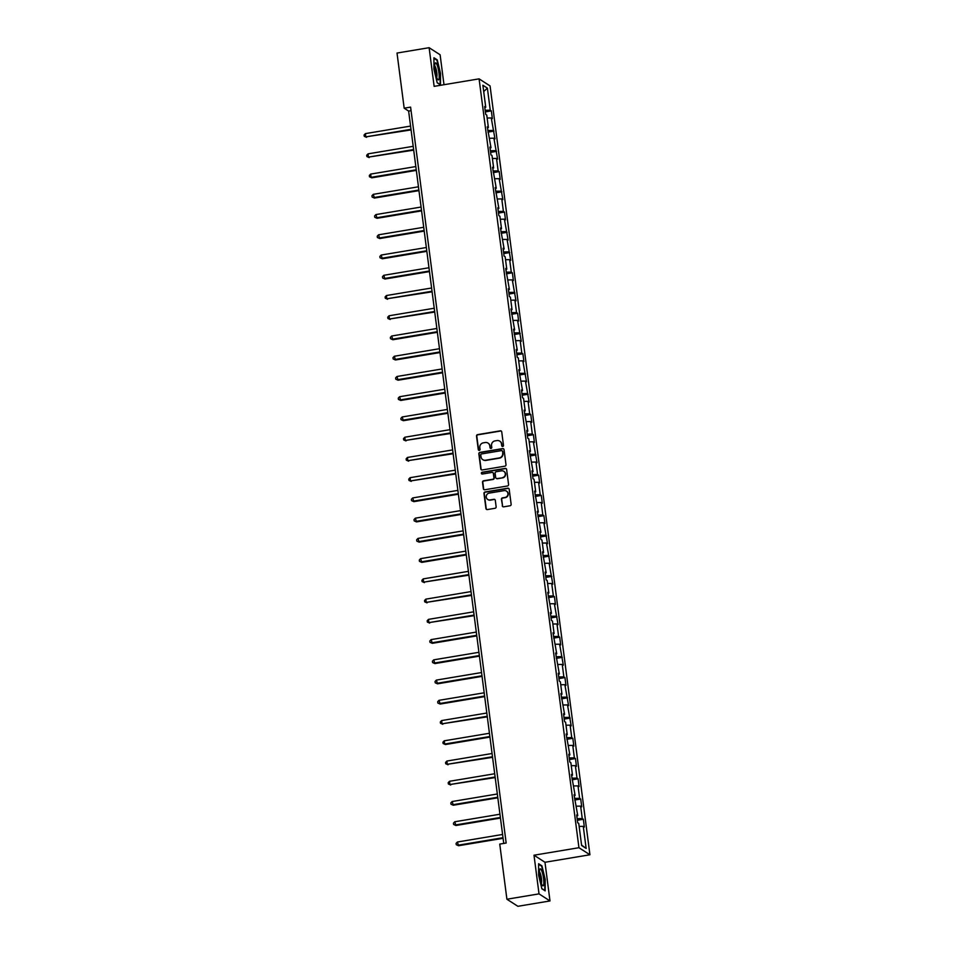 <?xml version="1.0" encoding="UTF-8"?>
<svg xmlns="http://www.w3.org/2000/svg" width="954" height="954" viewBox="0 0 954 954"><rect width="100%" height="100%" fill="white"/><g stroke="black" fill="none" stroke-linecap="round" stroke-linejoin="round"><path stroke-width="1.43" d="M502.734 446.46A0.918 0.882 -57.2 0 0 503.497 445.423L501.732 431.9A1.3 1.252 -57.2 0 0 500.313 430.826L477.62 434.619A1.3 1.252 -57.2 0 0 476.523 436.109L478.288 449.632A0.918 0.882 -57.2 0 0 479.278 450.383A0.918 0.882 -57.2 0 0 480.053 449.334L479.826 447.593A4.174 4.019 -57.2 0 1 483.32 442.835L485.216 442.525A4.174 4.019 -57.2 0 1 489.784 445.923L490.01 447.676A0.918 0.882 -57.2 0 0 491 448.428A0.918 0.882 -57.2 0 0 491.775 447.378L491.548 445.637A4.174 4.019 -57.2 0 1 495.054 440.879L496.939 440.569A4.174 4.019 -57.2 0 1 501.506 443.968L501.732 445.721A0.918 0.882 -57.2 0 0 502.734 446.46M502.257 505.775A1.3 1.252 -57.2 0 0 503.676 506.836L510.044 505.775A1.3 1.252 -57.2 0 0 511.141 504.296L509.186 489.271A1.3 1.252 -57.2 0 0 507.766 488.198L485.073 491.99A1.3 1.252 -57.2 0 0 483.976 493.48L485.932 508.506A1.3 1.252 -57.2 0 0 487.351 509.567L495.043 508.279A1.3 1.252 -57.2 0 0 496.14 506.801L495.305 500.361A1.3 1.252 -57.2 0 0 493.874 499.3L490.07 499.944A3.494 3.363 -57.2 0 1 486.313 495.865A3.494 3.363 -57.2 0 1 489.175 493.123L504.117 490.63A3.494 3.363 -57.2 0 1 507.874 494.709A3.494 3.363 -57.2 0 1 505 497.451L502.519 497.857A1.3 1.252 -57.2 0 0 501.422 499.347L502.555 505.966A1.3 1.252 -57.2 0 0 502.961 506.753M534.001 855.213L539.022 893.874L506.908 899.228L517.891 906.3L549.993 900.946L544.972 862.273L589.93 854.772L578.947 847.712L534.001 855.213L544.972 862.273M443.992 84.715L440.104 54.772L429.121 47.7L434.142 86.361L479.087 78.86L578.947 847.712M429.121 47.7L397.019 53.054L404.174 108.196L408.622 111.069L503.748 843.431M506.908 899.228L499.753 844.099L506.169 843.026L410.602 107.122L404.174 108.196M504.904 466.172A1.3 1.252 -57.2 0 0 506.002 464.693L504.046 449.656A1.3 1.252 -57.2 0 0 502.615 448.595L479.934 452.387A1.3 1.252 -57.2 0 0 478.836 453.865L480.78 468.891A1.3 1.252 -57.2 0 0 482.211 469.964L504.904 466.172M506.622 469.463L508.565 484.489A1.3 1.252 -57.2 0 1 507.468 485.98L484.787 489.76A1.3 1.252 -57.2 0 1 483.356 488.698L482.521 482.271A1.3 1.252 -57.2 0 1 483.618 480.78L492.824 479.254A1.3 1.252 -57.2 0 0 493.91 477.763L493.361 473.494A1.3 1.252 -57.2 0 0 491.93 472.433L482.354 474.031A0.918 0.882 -57.2 0 1 481.376 472.969A0.918 0.882 -57.2 0 1 482.128 472.254L505.191 468.402A1.3 1.252 -57.2 0 1 506.622 469.463M589.93 854.772L490.07 85.932L479.087 78.86M583.347 819.271L582.262 818.568L580.64 806.118L581.725 806.81L580.712 799.035L579.627 798.331L578.017 785.881L579.09 786.573L578.088 778.786L577.003 778.094L575.381 765.633L576.466 766.336L575.453 758.549L574.368 757.858L572.758 745.396L573.843 746.1L572.829 738.313L571.744 737.609L570.122 725.159L571.207 725.851L567.499 704.923L568.584 705.614L564.863 684.674L565.949 685.377L564.947 677.59L563.862 676.899L562.24 664.437L563.325 665.141L559.616 644.2L560.69 644.892L559.688 637.117L558.603 636.413L556.981 623.964L558.066 624.655L554.357 603.715L555.443 604.419L554.429 596.632L553.344 595.94L551.722 583.478L552.807 584.182L549.099 563.242L550.184 563.933L546.463 543.005L547.548 543.697L543.84 522.756L544.925 523.46L543.911 515.673L542.826 514.981L541.216 502.519L542.289 503.223L541.288 495.436L540.202 494.732L538.581 482.283L539.666 482.974L538.652 475.199L537.567 474.496L535.957 462.046L537.042 462.738L533.322 441.797L534.407 442.501L533.393 434.714L532.308 434.022L530.698 421.561L531.783 422.264L530.77 414.477L529.685 413.774L528.063 401.324L529.148 402.016L525.439 381.087L526.525 381.779L522.816 360.839L523.889 361.542L522.887 353.755L521.802 353.063L520.18 340.602L521.266 341.305L517.557 320.365L518.63 321.057L517.628 313.282L516.543 312.578L514.921 300.128L516.007 300.82L512.298 279.88L513.383 280.583L512.37 272.796L511.284 272.105L509.663 259.643L510.748 260.347L507.039 239.406L508.124 240.098L504.404 219.17L505.489 219.861L504.487 212.074L503.402 211.383L501.78 198.921L502.865 199.624L499.157 178.684L500.23 179.388L499.228 171.601L498.143 170.897L496.521 158.447L497.606 159.139L493.898 138.211L494.983 138.902L491.262 117.962L492.347 118.666L491.334 110.879L490.261 110.187L487.387 88.126L482.879 85.228L485.741 107.277L484.668 106.586L485.669 114.373L486.755 115.064L488.376 127.514L487.291 126.822L491 147.763L489.915 147.059L490.928 154.846L492.014 155.538L493.635 167.999L492.55 167.296L496.259 188.236L495.174 187.544L498.882 208.473L497.809 207.781L498.811 215.568L499.896 216.26L501.518 228.721L500.433 228.018L504.141 248.958L503.068 248.255L504.07 256.042L505.155 256.745L506.777 269.195L505.692 268.503L509.4 289.432L508.315 288.74L509.329 296.527L510.414 297.219L512.036 309.68L510.95 308.977L514.659 329.917L513.574 329.213L517.295 350.154L516.209 349.462L517.211 357.249L518.296 357.941L519.918 370.39L518.833 369.699L522.542 390.639L521.468 389.936L522.47 397.723L523.555 398.414L525.177 410.876L524.092 410.172L527.8 431.113L526.715 430.421L527.729 438.208L528.814 438.9L530.436 451.349L529.351 450.658L533.059 471.598L531.974 470.894L532.988 478.681L534.073 479.373L535.695 491.835L534.61 491.131L538.318 512.071L537.233 511.38L540.942 532.308L539.869 531.616L540.87 539.404L541.955 540.095L543.577 552.557L542.492 551.853L546.201 572.794L545.116 572.09L546.129 579.877L547.214 580.581L548.836 593.03L547.751 592.339L551.46 613.267L550.375 612.575L551.388 620.362L552.473 621.054L554.095 633.516L553.01 632.812L556.719 653.752L555.633 653.049L559.342 673.989L558.269 673.297L559.271 681.084L560.356 681.776L561.978 694.226L560.892 693.534L564.601 714.474L563.528 713.771L564.529 721.558L565.615 722.25L567.236 734.711L566.151 734.008L569.86 754.948L568.775 754.256L569.788 762.043L570.874 762.735L572.495 775.185L571.41 774.493L575.119 795.433L574.034 794.73L577.754 815.67L576.669 814.966L577.671 822.753L578.756 823.457L581.63 845.506L586.138 848.416L583.276 826.355L584.349 827.058L583.347 819.271L577.349 820.273M577.146 818.651L582.262 818.568M576.514 806.178L580.64 806.118M577.754 815.67L576.812 816.052M574.511 798.403L579.627 798.331M573.891 785.941L578.017 785.881M575.119 795.433L574.177 795.815M571.887 778.166L577.003 778.094M571.255 765.692L575.381 765.633M572.495 775.185L571.553 775.578M569.252 757.929L574.368 757.858M568.632 745.456L572.758 745.396M569.86 754.948L568.918 755.341M566.628 737.692L571.744 737.609M565.996 725.219L570.122 725.159M567.236 734.711L566.294 735.093M564.005 717.444L569.121 717.372M563.373 704.982L567.499 704.923M564.601 714.474L563.659 714.856M561.369 697.207L566.485 697.135M560.749 684.745L564.863 684.674M561.978 694.226L561.035 694.619M558.746 676.97L563.862 676.899M558.114 664.497L562.24 664.437M559.342 673.989L558.4 674.383M556.11 656.734L561.226 656.65M555.49 644.26L559.616 644.2M556.719 653.752L555.777 654.134M553.487 636.485L558.603 636.413M552.855 624.023L556.981 623.964M554.095 633.516L553.153 633.897M550.852 616.248L555.967 616.177M550.231 603.787L554.357 603.715M551.46 613.267L550.518 613.66M548.228 596.011L553.344 595.94M547.596 583.538L551.722 583.478M548.836 593.03L547.894 593.424M545.605 575.775L550.72 575.691M544.972 563.301L549.099 563.242M546.201 572.794L545.259 573.175M542.969 555.526L548.085 555.455M542.349 543.064L546.463 543.005M543.577 552.557L542.635 552.938M540.346 535.289L545.461 535.218M539.714 522.828L543.84 522.756M540.942 532.308L540 532.702M537.71 515.053L542.826 514.981M537.09 502.579L541.216 502.519M538.318 512.071L537.376 512.465M535.087 494.816L540.202 494.732M534.455 482.342L538.581 482.283M535.695 491.835L534.753 492.216M532.451 474.567L537.567 474.496M531.831 462.106L535.957 462.046M533.059 471.598L532.117 471.98M529.828 454.331L534.944 454.259M529.196 441.869L533.322 441.797M530.436 451.349L529.494 451.743M527.192 434.094L532.308 434.022M526.572 421.62L530.698 421.561M527.8 431.113L526.858 431.506M524.569 413.857L529.685 413.774M523.937 401.384L528.063 401.324M525.177 410.876L524.235 411.257M521.945 393.608L527.061 393.537M521.313 381.147L525.439 381.087M522.542 390.639L521.599 391.021M519.31 373.372L524.426 373.3M518.69 360.91L522.816 360.839M519.918 370.39L518.976 370.784M516.686 353.135L521.802 353.063M516.054 340.661L520.18 340.602M517.295 350.154L516.352 350.547M514.051 332.898L519.167 332.815M513.431 320.425L517.557 320.365M514.659 329.917L513.717 330.299M511.427 312.65L516.543 312.578M510.795 300.188L514.921 300.128M512.036 309.68L511.094 310.062M508.792 292.413L513.908 292.341M508.172 279.951L512.298 279.88M509.4 289.432L508.458 289.825M506.169 272.176L511.284 272.105M505.537 259.703L509.663 259.643M506.777 269.195L505.835 269.588M503.545 251.939L508.661 251.856M502.913 239.466L507.039 239.406M504.141 248.958L503.199 249.34M500.91 231.691L506.025 231.619M500.29 219.229L504.404 219.17M501.518 228.721L500.576 229.103M498.286 211.454L503.402 211.383M497.654 198.992L501.78 198.921M498.882 208.473L497.94 208.866M495.651 191.217L500.767 191.146M495.031 178.744L499.157 178.684M496.259 188.236L495.317 188.63M493.027 170.981L498.143 170.897M492.395 158.507L496.521 158.447M493.635 167.999L492.693 168.381M490.392 150.732L495.508 150.66M489.772 138.27L493.898 138.211M491 147.763L490.058 148.144M487.768 130.495L492.884 130.424M487.136 118.034L491.262 117.962M488.376 127.514L487.434 127.908M485.145 110.259L490.261 110.187M483.702 91.572L487.387 88.126M485.741 107.277L484.799 107.671M539.022 893.874L549.993 900.946M581.57 845.089L586.138 848.416M579.15 826.414L583.276 826.355M411.055 110.664L408.622 111.069M485.347 111.88L491.334 110.879M487.983 132.117L493.969 131.115M490.606 152.354L496.593 151.364M493.23 172.602L499.228 171.601M495.865 192.839L501.852 191.837M498.489 213.076L504.487 212.074M501.124 233.313L507.111 232.323M503.748 253.561L509.734 252.56M506.383 273.798L512.37 272.796M509.007 294.035L514.993 293.033M511.642 314.271L517.628 313.282M514.266 334.52L520.252 333.518M516.889 354.757L522.887 353.755M519.525 374.994L525.511 373.992M522.148 395.23L528.134 394.24M524.783 415.479L530.77 414.477M527.407 435.716L533.393 434.714M530.042 455.952L536.029 454.951M532.666 476.189L538.652 475.199M535.289 496.438L541.288 495.436M537.925 516.674L543.911 515.673M540.548 536.911L546.535 535.909M543.184 557.148L549.17 556.158M545.807 577.397L551.794 576.395M548.443 597.633L554.429 596.632M551.066 617.87L557.053 616.868M553.69 638.107L559.688 637.117M556.325 658.355L562.311 657.354M558.949 678.592L564.947 677.59M561.584 698.829L567.57 697.827M564.208 719.066L570.194 718.076M566.843 739.314L572.829 738.313M569.466 759.551L575.453 758.549M572.102 779.788L578.088 778.786M574.725 800.024L580.712 799.035M433.915 69.213L437.194 82.795L440.498 84.93L440.533 73.47L437.254 59.887L433.939 57.765L433.915 69.213M545.175 890.881L545.199 879.421L541.92 865.838L538.616 863.716L538.593 875.176L541.872 888.758L545.175 890.881M436.55 60.007L437.254 59.887M541.228 865.958L541.92 865.838M502.281 446.424A0.918 0.882 -57.2 0 1 502.031 445.912L501.804 444.159A4.174 4.019 -57.2 0 0 499.872 441.237M488.15 443.193A4.174 4.019 -57.2 0 1 490.082 446.114L490.308 447.867A0.918 0.882 -57.2 0 0 490.559 448.38M501.327 431.113A1.3 1.252 -57.2 0 0 500.611 431.029L477.918 434.809A1.3 1.252 -57.2 0 0 476.821 436.3L478.586 449.823A0.918 0.882 -57.2 0 0 478.836 450.336M503.629 448.881A1.3 1.252 -57.2 0 0 502.913 448.785L480.232 452.578A1.3 1.252 -57.2 0 0 479.135 454.056L481.078 469.082A1.3 1.252 -57.2 0 0 481.496 469.869M502.46 451.361A0.918 0.882 -57.2 0 0 501.47 450.61L481.543 453.937A0.918 0.882 -57.2 0 0 480.78 454.975L481.019 456.823A4.174 4.019 -57.2 0 0 485.586 460.222L499.192 457.956A4.174 4.019 -57.2 0 0 502.698 453.198L502.758 451.552A0.918 0.882 -57.2 0 0 502.209 450.848M482.951 459.745A4.174 4.019 -57.2 0 0 485.884 460.412L485.586 460.222M502.758 451.552L502.996 453.388A4.174 4.019 -57.2 0 1 499.491 458.147L485.884 460.412M492.944 472.719A1.3 1.252 -57.2 0 1 493.659 473.685L494.208 477.954A1.3 1.252 -57.2 0 1 493.111 479.445L483.916 480.971A1.3 1.252 -57.2 0 0 482.819 482.462L483.654 488.889A1.3 1.252 -57.2 0 0 484.072 489.664M506.204 468.688A1.3 1.252 -57.2 0 0 505.489 468.593L482.414 472.445A0.918 0.882 -57.2 0 0 481.901 473.995M502.364 477.656A3.494 3.363 -57.2 0 0 503.819 471.312A3.494 3.363 -57.2 0 0 501.482 470.847L496.223 471.717A1.3 1.252 -57.2 0 0 495.126 473.208L495.675 477.465A1.3 1.252 -57.2 0 0 497.106 478.538L502.663 477.847A3.494 3.363 -57.2 0 0 503.962 471.419M496.39 478.443A1.3 1.252 -57.2 0 0 497.404 478.729L497.106 478.538M502.663 477.847L497.404 478.729M506.598 491.203A3.494 3.363 -57.2 0 1 505.298 497.642L502.806 498.048A1.3 1.252 -57.2 0 0 501.721 499.538L502.555 505.966M487.888 499.562A3.494 3.363 -57.2 0 0 490.368 500.134L490.07 499.944M494.887 499.586A1.3 1.252 -57.2 0 0 494.172 499.491L490.368 500.134M508.78 488.484A1.3 1.252 -57.2 0 0 508.065 488.4L485.371 492.181A1.3 1.252 -57.2 0 0 484.274 493.671L486.23 508.697A1.3 1.252 -57.2 0 0 486.635 509.472M410.578 126.083L365.394 133.62L365.811 136.863L411.079 129.911M366.563 137.34L364.249 136.315L365.811 136.863L410.995 129.327M364.249 136.315L364.07 135.015L365.394 133.62M436.944 78.073A8.634 1.729 80.5 0 0 437.695 79.456A8.634 1.729 80.5 0 0 439.15 75.461A8.634 1.729 80.5 0 0 436.98 64.705A8.634 1.729 80.5 0 0 435.036 63.513A8.634 1.729 80.5 0 0 436.944 78.073M436.646 77.286A5.915 1.181 80.5 0 0 436.813 72.85A5.915 1.181 80.5 0 0 435.453 67.066A5.915 1.181 80.5 0 0 434.75 65.909M433.939 58.325L436.992 60.281L440.164 73.446L440.14 84.548L437.147 82.628M543.565 878.586A8.634 1.729 80.5 0 0 541.633 870.608A8.634 1.729 80.5 0 0 539.714 869.476A8.634 1.729 80.5 0 0 539.714 876.094A8.634 1.729 80.5 0 0 542.373 885.407A8.634 1.729 80.5 0 0 543.565 878.586M541.323 883.249A5.915 1.181 80.5 0 0 541.443 878.443A5.915 1.181 80.5 0 0 539.427 871.861M538.616 864.276L541.669 866.244L544.841 879.397L544.817 890.499L541.824 888.579M413.201 146.32L368.029 153.856L368.447 157.1L413.702 150.148M369.186 157.577L366.873 156.551L368.447 157.1L413.631 149.563M366.873 156.551L366.706 155.252L368.029 153.856M415.837 166.556L370.653 174.093L371.07 177.337L371.821 177.826L416.338 170.384M371.821 177.826L369.496 176.788L371.07 177.337L416.254 169.8M369.496 176.788L369.329 175.488L370.653 174.093M418.46 186.793L373.276 194.342L374.445 198.062L418.961 190.633M374.445 198.062L372.132 197.037L373.706 197.585L418.889 190.037M372.132 197.037L371.965 195.737L373.276 194.342M421.096 207.042L375.912 214.578L377.068 218.299L421.585 210.87M377.068 218.299L374.755 217.273L376.329 217.822L421.513 210.285M374.755 217.273L374.588 215.974L375.912 214.578M423.719 227.279L378.535 234.815L379.704 238.536L424.22 231.106M379.704 238.536L377.39 237.51L378.965 238.059L424.136 230.522M377.39 237.51L377.224 236.21L378.535 234.815M426.355 247.515L381.171 255.052L382.327 258.784L426.843 251.343M382.327 258.784L380.014 257.747L381.588 258.295L426.772 250.759M380.014 257.747L379.847 256.447L381.171 255.052M428.978 267.752L383.794 275.301L384.963 279.021L429.479 271.592M384.963 279.021L382.649 277.996L384.223 278.544L429.395 270.996M382.649 277.996L382.471 276.696L383.794 275.301M431.602 288.001L386.43 295.537L386.847 298.781L432.102 291.829M387.586 299.258L385.273 298.232L386.847 298.781L432.031 291.244M385.273 298.232L385.106 296.932L386.43 295.537M434.237 308.237L389.053 315.774L389.471 319.018L434.738 312.065M390.222 319.495L387.896 318.469L389.471 319.018L434.654 311.481M387.896 318.469L387.729 317.169L389.053 315.774M436.86 328.474L391.677 336.011L392.845 339.743L437.361 332.302M392.845 339.743L390.532 338.706L392.106 339.254L437.29 331.718M390.532 338.706L390.365 337.406L391.677 336.011M439.496 348.711L394.312 356.259L395.469 359.98L439.985 352.551M395.469 359.98L393.155 358.954L394.729 359.503L439.913 351.954M393.155 358.954L392.988 357.655L394.312 356.259M442.119 368.959L396.936 376.496L398.104 380.217L442.62 372.787M398.104 380.217L395.791 379.191L397.365 379.74L442.537 372.203M395.791 379.191L395.624 377.891L396.936 376.496M444.755 389.196L399.571 396.733L400.728 400.453L445.244 393.024M400.728 400.453L398.414 399.428L399.988 399.976L445.172 392.44M398.414 399.428L398.247 398.128L399.571 396.733M447.378 409.433L402.194 416.97L403.363 420.702L447.879 413.261M403.363 420.702L401.05 419.665L402.624 420.213L447.796 412.677M401.05 419.665L400.871 418.365L402.194 416.97M450.002 429.67L404.83 437.218L405.247 440.462L450.503 433.51M405.987 440.939L403.673 439.913L405.247 440.462L450.431 432.913M403.673 439.913L403.506 438.613L404.83 437.218M452.637 449.918L407.453 457.455L407.871 460.699L453.138 453.746M408.622 461.176L406.297 460.15L407.871 460.699L453.055 453.162M406.297 460.15L406.13 458.85L407.453 457.455M455.261 470.155L410.089 477.692L410.506 480.935L455.762 473.983M411.246 481.412L408.932 480.387L410.506 480.935L455.69 473.399M408.932 480.387L408.765 479.087L410.089 477.692M457.896 490.392L412.712 497.928L413.869 501.661L458.385 494.22M413.869 501.661L411.556 500.623L413.13 501.172L458.314 493.635M411.556 500.623L411.389 499.324L412.712 497.928M460.52 510.628L415.336 518.177L416.504 521.898L461.02 514.468M416.504 521.898L414.191 520.872L415.765 521.421L460.937 513.872M414.191 520.872L414.024 519.572L415.336 518.177M463.155 530.877L417.971 538.414L419.128 542.134L463.644 534.705M419.128 542.134L416.815 541.109L418.389 541.657L463.572 534.121M416.815 541.109L416.648 539.809L417.971 538.414M465.779 551.114L420.595 558.65L421.763 562.371L466.279 554.942M421.763 562.371L419.45 561.346L421.024 561.894L466.196 554.357M419.45 561.346L419.283 560.046L420.595 558.65M468.402 571.351L423.23 578.887L423.648 582.131L468.903 575.179M424.387 582.62L422.073 581.582L423.648 582.131L468.831 574.594M422.073 581.582L421.906 580.282L423.23 578.887M471.037 591.587L425.854 599.136L426.271 602.379L471.538 595.427M427.022 602.856L424.709 601.831L426.271 602.379L471.455 594.831M424.709 601.831L424.53 600.531L425.854 599.136M473.661 611.836L428.489 619.373L428.906 622.616L474.162 615.664M429.646 623.093L427.332 622.068L428.906 622.616L474.09 615.08M427.332 622.068L427.165 620.768L428.489 619.373M476.296 632.073L431.113 639.609L432.281 643.33L476.785 635.901M432.281 643.33L429.956 642.304L431.53 642.853L476.714 635.316M429.956 642.304L429.789 641.005L431.113 639.609M478.92 652.309L433.736 659.846L434.905 663.579L479.421 656.137M434.905 663.579L432.591 662.541L434.165 663.09L479.349 655.553M432.591 662.541L432.424 661.241L433.736 659.846M481.555 672.546L436.372 680.095L437.528 683.815L482.044 676.386M437.528 683.815L435.215 682.79L436.789 683.338L481.973 675.79M435.215 682.79L435.048 681.49L436.372 680.095M484.179 692.795L438.995 700.331L440.164 704.052L484.68 696.623M440.164 704.052L437.85 703.026L439.424 703.575L484.596 696.038M437.85 703.026L437.683 701.727L438.995 700.331M486.802 713.032L441.63 720.568L442.048 723.812L487.303 716.859M442.787 724.289L440.474 723.263L442.048 723.812L487.232 716.275M440.474 723.263L440.307 721.963L441.63 720.568M489.438 733.268L444.254 740.805L444.671 744.048L445.423 744.537L489.939 737.096M445.423 744.537L443.109 743.5L444.671 744.048L489.855 736.512M443.109 743.5L442.93 742.2L444.254 740.805M492.061 753.505L446.889 761.053L447.307 764.297L492.562 757.345M448.046 764.774L445.733 763.749L447.307 764.297L492.491 756.749M445.733 763.749L445.566 762.449L446.889 761.053M494.697 773.754L449.513 781.29L449.93 784.534L495.198 777.582M450.682 785.011L448.356 783.985L449.93 784.534L495.114 776.997M448.356 783.985L448.189 782.685L449.513 781.29M497.32 793.99L452.136 801.527L453.305 805.248L497.821 797.818M453.305 805.248L450.992 804.222L452.566 804.771L497.749 797.234M450.992 804.222L450.825 802.922L452.136 801.527M499.956 814.227L454.772 821.764L455.929 825.496L500.445 818.055M455.929 825.496L453.615 824.459L455.189 825.007L500.373 817.471M453.615 824.459L453.448 823.159L454.772 821.764M502.579 834.464L457.395 842.012L458.564 845.733L503.08 838.304M458.564 845.733L456.25 844.707L457.825 845.256L502.996 837.707M456.25 844.707L456.084 843.408L457.395 842.012"/></g></svg>
